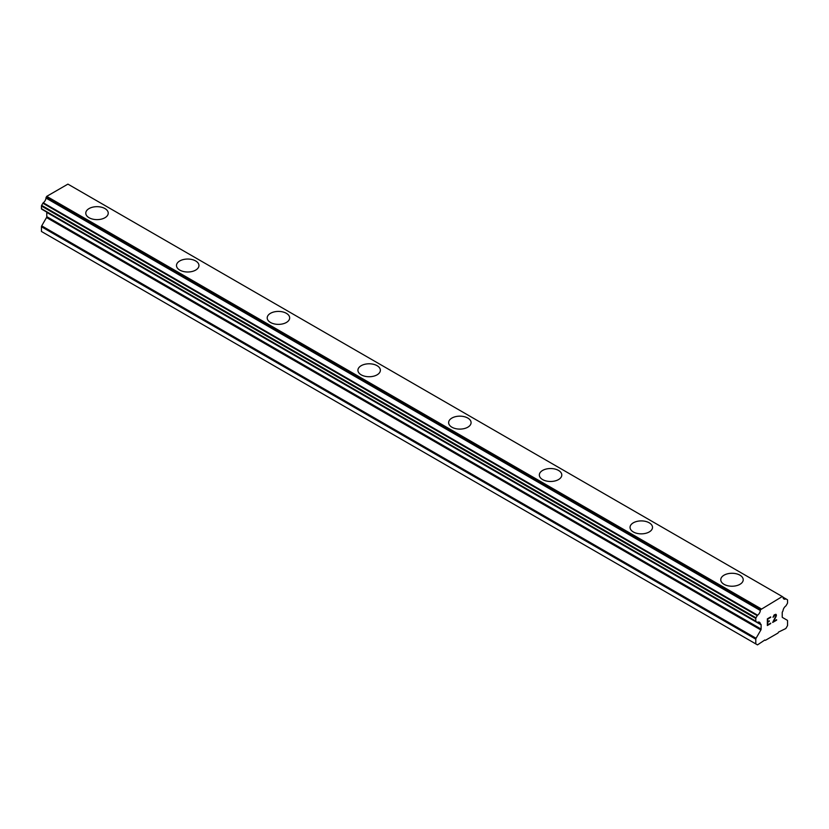 <?xml version="1.0" encoding="UTF-8"?>
<svg xmlns="http://www.w3.org/2000/svg" width="829" height="829" viewBox="0 0 829 829"><rect width="100%" height="100%" fill="white"/><g stroke="black" fill="none" stroke-linecap="round" stroke-linejoin="round"><path stroke-width="1.24" d="M104.951 208.576A11.223 6.477 180 0 1 108.236 213.146A11.223 6.477 180 0 1 101.304 219.136A11.223 6.477 180 0 1 89.076 217.726A11.223 6.477 180 0 1 85.781 213.146A11.223 6.477 180 0 1 92.724 207.167A11.223 6.477 180 0 1 104.951 208.576M85.781 213.146A11.223 6.477 180 0 1 92.713 207.157A11.223 6.477 180 0 1 104.951 208.566A11.223 6.477 180 0 1 108.236 213.146M176.494 265.518A11.223 6.477 180 0 1 183.427 259.529A11.223 6.477 180 0 1 195.654 260.938A11.223 6.477 180 0 1 198.95 265.518A11.223 6.477 180 0 1 192.017 271.508A11.223 6.477 180 0 1 179.789 270.099A11.223 6.477 180 0 1 176.494 265.518A11.223 6.477 180 0 1 183.427 259.539A11.223 6.477 180 0 1 195.654 260.948A11.223 6.477 180 0 1 198.95 265.518M267.207 317.89A11.223 6.477 180 0 1 274.14 311.901A11.223 6.477 180 0 1 286.368 313.31A11.223 6.477 180 0 1 289.663 317.89A11.223 6.477 180 0 1 282.73 323.88A11.223 6.477 180 0 1 270.492 322.471A11.223 6.477 180 0 1 267.207 317.89A11.223 6.477 180 0 1 274.14 311.911A11.223 6.477 180 0 1 286.368 313.321A11.223 6.477 180 0 1 289.663 317.89M357.921 370.262A11.223 6.477 180 0 1 364.853 364.273A11.223 6.477 180 0 1 377.081 365.672A11.223 6.477 180 0 1 380.366 370.262A11.223 6.477 180 0 1 373.444 376.242A11.223 6.477 180 0 1 361.206 374.843A11.223 6.477 180 0 1 357.921 370.262A11.223 6.477 180 0 1 364.853 364.283A11.223 6.477 180 0 1 377.081 365.693A11.223 6.477 180 0 1 380.366 370.262M467.794 418.065A11.223 6.477 180 0 1 471.079 422.635A11.223 6.477 180 0 1 464.147 428.614A11.223 6.477 180 0 1 451.919 427.215A11.223 6.477 180 0 1 448.634 422.635A11.223 6.477 180 0 1 455.567 416.655A11.223 6.477 180 0 1 467.794 418.065M448.634 422.635A11.223 6.477 180 0 1 455.556 416.645A11.223 6.477 180 0 1 467.794 418.044A11.223 6.477 180 0 1 471.079 422.635M558.508 470.437A11.223 6.477 180 0 1 561.793 475.007A11.223 6.477 180 0 1 554.86 480.986A11.223 6.477 180 0 1 542.632 479.587A11.223 6.477 180 0 1 539.337 475.007A11.223 6.477 180 0 1 546.28 469.027A11.223 6.477 180 0 1 558.508 470.437M539.337 475.007A11.223 6.477 180 0 1 546.27 469.017A11.223 6.477 180 0 1 558.508 470.416A11.223 6.477 180 0 1 561.793 475.007M630.05 527.379A11.223 6.477 180 0 1 636.983 521.389A11.223 6.477 180 0 1 649.211 522.788A11.223 6.477 180 0 1 652.506 527.379A11.223 6.477 180 0 1 645.573 533.358A11.223 6.477 180 0 1 633.346 531.959A11.223 6.477 180 0 1 630.05 527.379A11.223 6.477 180 0 1 636.983 521.4A11.223 6.477 180 0 1 649.211 522.809A11.223 6.477 180 0 1 652.506 527.379M720.764 579.751A11.223 6.477 180 0 1 727.696 573.761A11.223 6.477 180 0 1 739.924 575.16A11.223 6.477 180 0 1 743.219 579.751A11.223 6.477 180 0 1 736.287 585.73A11.223 6.477 180 0 1 724.049 584.331A11.223 6.477 180 0 1 720.764 579.751A11.223 6.477 180 0 1 727.696 573.772A11.223 6.477 180 0 1 739.924 575.181A11.223 6.477 180 0 1 743.219 579.751M767.737 619.076L767.737 621.74L767.727 619.066L770.69 617.356L767.727 619.066M767.737 621.74L769.343 620.817M769.353 621.253L767.737 622.185L769.343 621.253M767.737 622.185L767.737 624.859L767.727 622.185M767.737 624.859L770.69 623.149M767.353 625.512L770.69 623.584L767.353 625.522L767.353 618.848L770.69 616.921M773.011 617.263L774.141 614.931L775.809 614.289L776.369 614.942L776.089 614.444M776.369 615.605L776.099 616.403L776.358 615.595M776.099 616.403L775.281 618.123L776.089 616.393M775.281 618.123L773.488 621.532L775.27 618.123M773.488 621.532L776.628 619.719M772.68 622.434L776.628 620.154L772.669 622.455L775.975 615.781L775.219 614.755L773.405 617.045L773.654 615.947L775.716 614.745M757.623 622.268A4.487 2.591 -60 0 1 759.447 622.258A4.487 2.591 -60 0 1 760.348 623.843L757.623 622.268A0.964 0.56 -60 0 1 757.229 622.268L755.996 621.563A0.964 0.56 -60 0 1 755.799 621.118L755.799 618.475A0.964 0.56 -60 0 1 755.996 617.802L757.24 615.657A0.964 0.56 -60 0 1 757.623 615.211A4.487 2.591 -60 0 0 760.348 610.496A0.964 0.56 -60 0 1 760.545 609.709L782.265 596.538L782.804 596.859A0.964 0.56 -60 0 1 783.001 597.419A4.487 2.591 -60 0 0 783.902 599.004A4.487 2.591 -60 0 0 785.726 598.994A0.964 0.56 -60 0 1 786.11 598.984L787.353 599.699A0.964 0.56 -60 0 1 787.55 600.144L787.55 602.787A0.964 0.56 -60 0 1 787.353 603.46L786.12 605.584A0.964 0.56 -60 0 1 785.726 606.04A4.487 2.591 -60 0 0 783.001 610.766A0.964 0.56 -60 0 1 782.711 611.387L782.483 611.771A1.285 0.736 -60 0 0 782.224 612.662L782.224 616.9A1.285 0.736 -60 0 0 782.483 617.491L787.281 620.258A1.285 0.736 -60 0 1 787.55 620.848L787.55 625.574L785.851 628.517L778.535 632.081L777.965 633.066L765.385 640.33L764.815 640.009L757.499 644.879L755.799 643.905L755.799 639.18A1.285 0.736 -60 0 1 756.069 638.278L760.867 629.967L46.517 217.54L41.719 225.851A1.285 0.736 120 0 0 41.45 226.752L41.45 231.478L755.799 643.905M760.867 629.967A1.285 0.736 -60 0 0 761.126 629.076L761.126 624.838A1.285 0.736 -60 0 0 760.867 624.258L760.639 624.123A0.964 0.56 -60 0 1 760.348 623.843M46.714 212.058A1.285 0.736 -60 0 1 46.776 212.411L46.776 216.649A1.285 0.736 -60 0 1 46.517 217.54M42.88 209.841L757.229 622.268L42.88 209.841M782.265 596.538L67.916 184.121L46.735 196.349L46.196 197.281A0.964 0.56 120 0 0 45.999 198.069A4.487 2.591 -60 0 1 43.274 202.784A0.964 0.56 120 0 0 42.89 203.229L41.647 205.374A0.964 0.56 120 0 0 41.45 206.048L41.45 208.69A0.964 0.56 120 0 0 41.647 209.136L755.996 621.563M786.11 598.984L783.001 597.191L786.11 598.984M761.084 608.776L46.735 196.349M760.348 610.496L45.999 198.069M760.431 624.009L757.488 622.31M785.726 598.994L783.001 597.419M760.545 609.709L46.196 197.281M757.623 615.211L43.274 202.784M757.24 615.657L42.89 203.229M755.996 617.802L41.647 205.374M755.799 618.475L41.45 206.048M755.799 621.118L41.45 208.69M761.126 624.838L46.776 212.411M761.126 629.076L46.776 216.649M756.069 638.278L41.719 225.851M755.799 639.18L41.45 226.752M760.525 624.082L757.457 622.31"/></g></svg>
